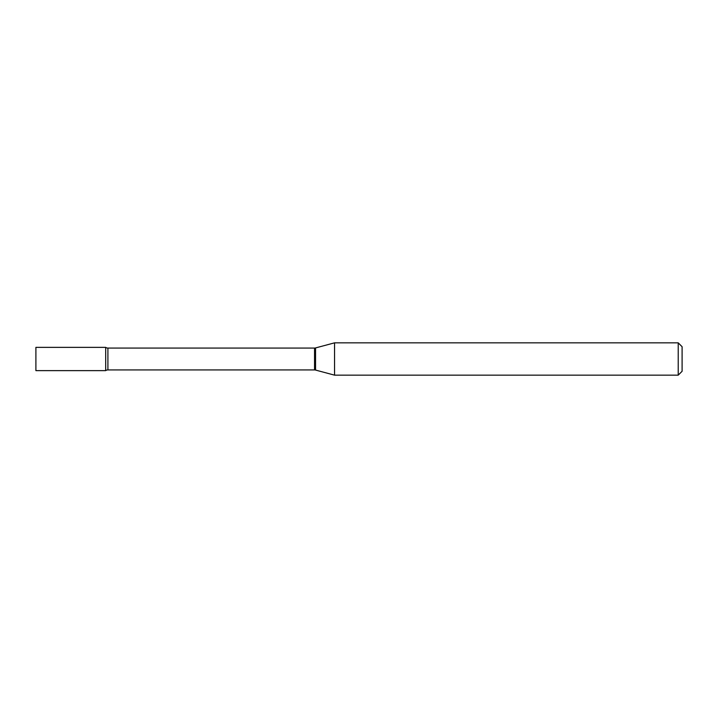 <?xml version="1.0" encoding="UTF-8"?>
<svg xmlns="http://www.w3.org/2000/svg" width="718" height="718" viewBox="0 0 718 718"><rect width="100%" height="100%" fill="white"/><g stroke="black" fill="none" stroke-linecap="round" stroke-linejoin="round"><path stroke-width="0.54" stroke-dasharray="3.59 2.69" d="M35.9 370.632L35.9 347.368M105.69 370.632L105.69 347.368L105.69 370.632M334.543 375.155L334.543 342.845M678.223 375.155L678.223 342.845M682.1 371.278L682.1 346.722M314.547 369.932L314.547 348.068M315.552 370.066L315.552 347.934M107.906 369.932L107.906 348.068"/><path stroke-width="1.08" d="M334.543 375.155L334.543 342.845L315.552 347.934A3.877 3.877 0 0 1 314.547 348.068L107.906 348.068A3.877 3.877 0 0 1 105.69 347.368L35.9 347.368L35.9 370.632L105.69 370.632L105.69 347.368L105.69 370.632A3.877 3.877 0 0 1 107.906 369.932L314.547 369.932A3.877 3.877 0 0 1 315.552 370.066L334.543 375.155L678.223 375.155L678.223 342.845L682.1 346.722L682.1 371.278L678.223 375.155M334.543 342.845L678.223 342.845M107.906 348.068L107.906 369.932M314.547 348.068L314.547 369.932M315.552 347.934L315.552 370.066"/></g></svg>
